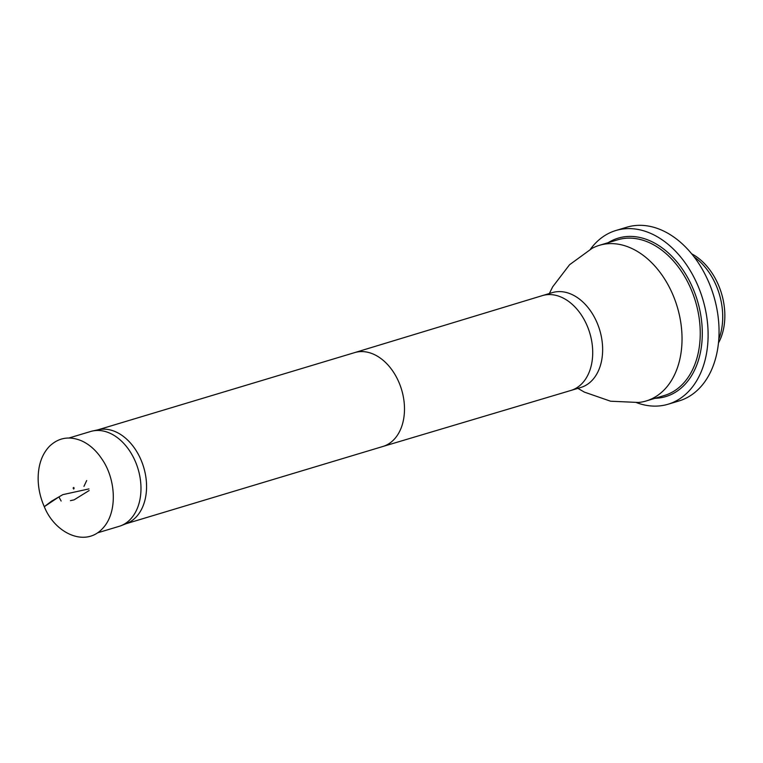 <?xml version="1.0" encoding="UTF-8"?>
<svg xmlns="http://www.w3.org/2000/svg" width="763" height="763" viewBox="0 0 763 763"><rect width="100%" height="100%" fill="white"/><g stroke="black" fill="none" stroke-linecap="round" stroke-linejoin="round"><path stroke-width="1.14" d="M58.913 496.904L61.126 501.014L58.913 496.904L44.292 506.68C54.888 533.261 85.132 547.538 102.49 528.597C117.931 512.793 116.005 479.278 102.023 459.221C96.281 450.494 89.395 444.333 81.364 440.747C69.147 435.778 58.493 437.647 49.414 446.345C41.803 454.433 38.055 465.43 38.15 479.326C38.341 488.73 40.391 497.848 44.292 506.68L51.693 501.091L62.824 494.643L88.947 488.902M68.966 438.01L90.606 431.496A49.519 34.65 73.3 0 1 92.523 431.009A49.519 34.65 73.3 0 1 138.055 468.94A49.519 34.65 73.3 0 1 121.012 525.697A49.519 34.65 73.3 0 1 119.133 526.346L97.492 532.851M92.523 431.009L98.608 429.703A49.013 34.297 73.3 0 1 143.673 467.252A49.013 34.297 73.3 0 1 126.801 523.418L121.012 525.697M549.35 293.517L552.67 286.84L569.551 264.742L592.107 248.318A81.269 56.863 73.3 0 1 599.375 245.324A81.269 56.863 73.3 0 1 677.229 306.764A81.269 56.863 73.3 0 1 646.194 400.966A81.269 56.863 73.3 0 1 638.469 402.473L610.6 401.214L584.334 392.096L577.887 388.357M691.65 253.812A56.433 39.485 73.3 0 1 717.869 283.702A56.433 39.485 73.3 0 1 718.479 342.978M694.072 256.854A57.606 40.305 73.3 0 1 715.599 284.16A57.606 40.305 73.3 0 1 718.813 339.106M590.419 249.234A90.702 63.453 73.3 0 1 615.865 230.512L626.795 227.221A90.702 63.453 73.3 0 1 707.129 278.59L707.253 278.857A89.242 62.442 73.3 0 1 707.959 280.383A89.242 62.442 73.3 0 1 717.668 313.479L717.716 313.774A90.702 63.453 73.3 0 1 679.041 400.937L668.121 404.218A90.702 63.453 73.3 0 1 636.561 402.645M707.129 278.59A90.702 63.453 73.3 0 1 707.845 280.135A90.702 63.453 73.3 0 1 717.716 313.774M615.865 230.512A90.702 63.453 73.3 0 1 696.915 283.426A90.702 63.453 73.3 0 1 668.121 404.218M86.658 480.585L83.959 486.365M70.415 500.662L74.059 499.87L89.137 490.542M354.576 352.63A49.013 34.297 73.3 0 1 354.642 352.611A49.013 34.297 73.3 0 1 401.596 389.674A49.013 34.297 73.3 0 1 382.873 446.489A49.013 34.297 73.3 0 1 382.816 446.498L570.81 390.484A49.519 34.65 73.3 0 0 570.867 390.465A49.519 34.65 73.3 0 0 589.789 333.069A49.519 34.65 73.3 0 0 542.34 295.624A49.519 34.65 73.3 0 0 542.283 295.643L354.604 352.62M542.34 295.624L552.269 292.639A49.519 34.65 73.3 0 1 599.718 330.083A49.519 34.65 73.3 0 1 580.796 387.48L570.867 390.465M646.194 400.966L664.411 395.482A81.269 56.863 -106.7 0 0 695.446 301.29A81.269 56.863 -106.7 0 0 617.591 239.84L599.375 245.324M608.254 242.653A82.719 57.874 73.3 0 1 697.411 300.698A82.719 57.874 73.3 0 1 655.064 398.296M73.82 488.911L73.687 487.443L74.154 488.167L73.067 488.072L73.811 487.614L73.372 488.129M73.467 487.748L73.601 489.026L73.467 487.748M354.642 352.611L97.654 429.912M382.873 446.489L125.885 523.78"/></g></svg>
